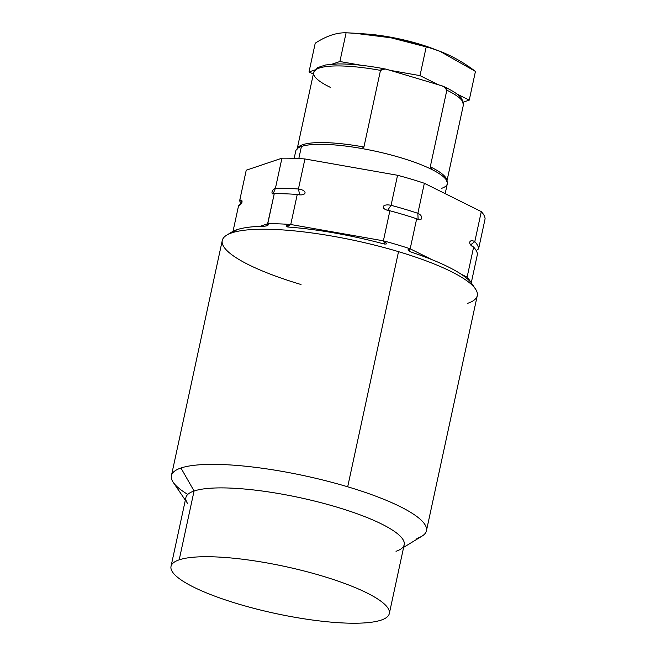 <?xml version="1.0" encoding="UTF-8"?>
<svg xmlns="http://www.w3.org/2000/svg" width="656" height="656" viewBox="0 0 656 656"><rect width="100%" height="100%" fill="white"/><g stroke="black" fill="none" stroke-linecap="round" stroke-linejoin="round"><path stroke-width="0.98" d="M381.144 620.117A111.668 23.977 12.2 0 1 238.431 604.028A111.668 23.977 12.2 0 1 179.195 559.83A111.668 23.977 12.2 0 1 321.907 575.919A111.668 23.977 12.2 0 1 381.144 620.117A111.668 23.977 -167.8 0 0 389.311 613.573A111.668 23.977 -167.8 0 0 303.925 570.941A111.668 23.977 -167.8 0 0 179.195 559.83A111.668 23.977 -167.8 0 0 171.027 566.374A111.668 23.977 -167.8 0 0 256.414 609.006A111.668 23.977 -167.8 0 0 381.144 620.117M171.027 566.374L185.902 497.56A111.668 23.977 12.2 0 1 194.069 491.008L179.195 559.83L194.069 491.008A111.668 23.977 12.2 0 1 318.8 502.119A111.668 23.977 12.2 0 1 404.194 544.751L389.311 613.573M396.019 551.294A111.668 23.977 -167.8 0 0 400.406 549.326A111.668 23.977 -167.8 0 0 330.452 505.259A111.668 23.977 -167.8 0 0 194.069 491.008L180.958 468.007A130.454 28.011 12.2 0 1 347.688 486.793A130.454 28.011 12.2 0 1 422.013 536.132L403.629 547.358M416.888 538.428A130.454 28.011 -167.8 0 0 426.433 530.786A130.454 28.011 -167.8 0 0 347.688 486.793L398.528 251.658A130.454 28.011 12.2 0 1 477.273 295.643L426.433 530.786M185.336 500.167L173.233 482.349A130.454 28.011 12.2 0 1 180.958 468.007L194.069 491.008A111.668 23.977 -167.8 0 0 187.46 503.283M171.421 475.649L222.261 240.514A130.454 28.011 12.2 0 1 231.798 232.864A130.454 28.011 12.2 0 1 398.528 251.658L347.688 486.793A130.454 28.011 -167.8 0 0 180.958 468.007A130.454 28.011 -167.8 0 0 171.421 475.649A130.454 28.011 -167.8 0 0 187.772 494.419M226.681 235.168L231.945 231.953A125.878 27.027 12.2 0 1 236.882 229.731L231.798 232.864A130.454 28.011 -167.8 0 0 226.681 235.168A130.454 28.011 -167.8 0 0 301.006 284.499M467.728 303.293A130.454 28.011 -167.8 0 0 475.452 288.952A130.454 28.011 -167.8 0 0 398.528 251.658A130.454 28.011 -167.8 0 0 231.798 232.864L236.882 229.731A125.878 27.027 12.2 0 1 263.819 226.246C267.689 225.967 269.009 225.131 267.763 223.737A122.065 26.207 12.2 0 1 290.747 224.508C285.385 225.721 284.712 226.582 288.722 227.083A125.878 27.027 12.2 0 1 382.858 243.663C387.581 244.647 387.762 243.704 383.391 240.818A122.065 26.207 12.2 0 1 410.18 248.813C406.859 249.411 407.425 250.584 411.894 252.322A125.878 27.027 12.2 0 1 469.753 281.121L467.121 277.152A122.065 26.207 12.2 0 1 469.097 279.604L475.452 288.952M470.245 281.596L469.753 281.121A125.878 27.027 -167.8 0 0 411.894 252.322L409.254 251.232L410.18 248.813L432.132 259.743L410.18 248.813L416.675 218.776C422.128 222.04 424.104 216.119 417.856 213.315L424.35 183.27A122.065 26.207 12.2 0 0 397.561 175.275L304.925 158.957L397.561 175.275L391.066 205.312L397.561 175.275A122.065 26.207 12.2 0 1 424.35 183.27L417.856 213.315A122.065 26.207 -167.8 0 0 391.066 205.312C381.612 203.278 380.103 209.371 389.885 210.773L383.391 240.818L389.885 210.773A122.065 26.207 12.2 0 1 416.675 218.776L418.118 219.334L417.856 213.315A122.065 26.207 -167.8 0 0 391.066 205.312L387.671 210.248L389.885 210.773A122.065 26.207 12.2 0 1 416.675 218.776L410.18 248.813A122.065 26.207 -167.8 0 0 383.391 240.818L290.747 224.508L297.25 194.463L290.747 224.508A122.065 26.207 -167.8 0 0 267.763 223.737L274.257 193.692A122.065 26.207 12.2 0 1 297.25 194.463C306.188 196.562 308.558 190.502 298.431 189.002L304.925 158.957A122.065 26.207 12.2 0 0 281.932 158.194A122.065 26.207 12.2 0 1 304.925 158.957L298.431 189.002A122.065 26.207 -167.8 0 0 275.438 188.231L273.142 193.84L274.257 193.692A122.065 26.207 12.2 0 1 297.25 194.463L299.685 194.734L298.431 189.002A122.065 26.207 -167.8 0 0 275.438 188.231L281.932 158.194L246.238 170.216L239.743 200.252L242.064 202.13L238.563 205.713L233.019 231.347L238.563 205.713C242.007 204.893 243.712 198.784 239.743 200.252L246.238 170.216L281.932 158.194L275.438 188.231C271.723 189.215 270.543 195.275 274.257 193.692L267.164 225.771L263.819 226.246A125.878 27.027 -167.8 0 0 236.882 229.731A125.878 27.027 -167.8 0 0 229.715 233.643M267.763 223.737L259.981 226.353L267.763 223.737M478.601 248.878A122.065 26.207 -167.8 0 0 474.796 241.646L470.655 244.827L473.616 247.107A122.065 26.207 12.2 0 1 477.42 254.339L471.27 282.793L477.42 254.339A122.065 26.207 12.2 0 0 473.616 247.107L467.121 277.152L473.616 247.107C467.58 244.45 469.015 238.374 474.796 241.646L481.291 211.609A122.065 26.207 12.2 0 1 485.096 218.833L478.601 248.878A122.065 26.207 -167.8 0 0 474.796 241.646L481.291 211.609A122.065 26.207 12.2 0 1 485.096 218.833L478.601 248.878L476.215 250.551L478.601 248.878M239.743 200.252A122.065 26.207 -167.8 0 0 240.949 204.041A122.065 26.207 -167.8 0 1 239.743 200.252M470.024 281.17A122.065 26.207 -167.8 0 0 467.121 277.152L460.963 274.085L467.121 277.152L469.753 281.121M424.35 183.27L481.291 211.609L424.35 183.27M382.858 243.663L384.916 244.114L383.391 240.818L290.747 224.508L287 226.869L288.722 227.083A125.878 27.027 -167.8 0 1 382.858 243.663M298.882 147.551L298.882 147.551A77.531 16.646 12.2 0 1 301.424 146.477L298.808 158.572L301.424 146.477A77.531 16.646 12.2 0 1 361.743 148.51A77.531 16.646 12.2 0 1 431.574 169.363A77.531 16.646 12.2 0 1 447.31 183.787L445.178 193.635M294.167 158.35L295.758 151.019A77.531 16.646 12.2 0 1 301.424 146.477A77.531 16.646 12.2 0 1 361.743 148.51L363.924 147.01L380.488 70.372C381.423 68.716 383.555 68.38 386.868 69.38L441.644 85.731C444.965 86.715 446.695 88.199 446.843 90.184L430.27 166.821A76.588 16.449 -167.8 0 1 446.9 180.99A76.588 16.449 -167.8 0 0 430.27 166.821L431.574 169.363A77.531 16.646 12.2 0 1 445.891 179.342A77.531 16.646 12.2 0 1 441.636 188.329M385.531 69.044C366.999 65.485 351.009 63.78 337.569 63.944L325.597 64.977L317.578 67.642L313.675 72.554A76.588 16.449 12.2 0 1 380.488 70.372L385.138 68.978L390.205 70.372L419.996 75.62L438.306 84.731L390.205 70.372L419.996 75.62L438.306 84.731L443.891 86.617L446.843 90.184A76.588 16.449 12.2 0 1 463.398 104.927A76.588 16.449 -167.8 0 0 446.843 90.184L430.27 166.821L431.574 169.363A77.531 16.646 -167.8 0 0 361.743 148.518L363.924 147.01A76.588 16.449 -167.8 0 0 297.275 148.641A76.588 16.449 -167.8 0 1 363.924 147.01L380.488 70.372A76.588 16.449 -167.8 0 0 313.675 72.554A76.588 16.449 -167.8 0 0 330.23 87.305M313.355 74.062L309.017 71.914L314.921 69.921L309.017 71.914L315.224 43.198L309.017 71.914L313.355 74.062M331.92 64.198L339.89 61.516L361.226 65.272L339.89 61.516L346.097 32.8C336.61 32.521 326.327 35.99 315.224 43.198C326.327 35.99 336.61 32.521 346.097 32.8L339.89 61.516L331.92 64.198M361.185 33.743A59.598 12.8 12.2 0 1 418.881 43.919L426.203 46.904C443.423 51.332 459.831 59.499 475.444 71.414L469.237 100.122L456.929 93.997L469.237 100.122L463.374 102.098L469.237 100.122L475.444 71.414L440.012 51.34L418.881 43.919A59.598 12.8 12.2 0 1 432.124 48.355L439.922 51.307M354.519 33.251L365.531 33.964A59.598 12.8 12.2 0 1 418.881 43.919A59.598 12.8 12.2 0 1 436.109 49.93M426.203 46.904L390.861 37.777L354.716 33.267L346.097 32.8C373.6 33.759 400.308 38.458 426.203 46.904L419.996 75.62L426.203 46.904M297.111 149.199L313.675 72.554M443.44 86.395C453.239 90.922 459.389 95.079 461.881 98.851L463.398 104.927L446.826 181.564"/></g></svg>
